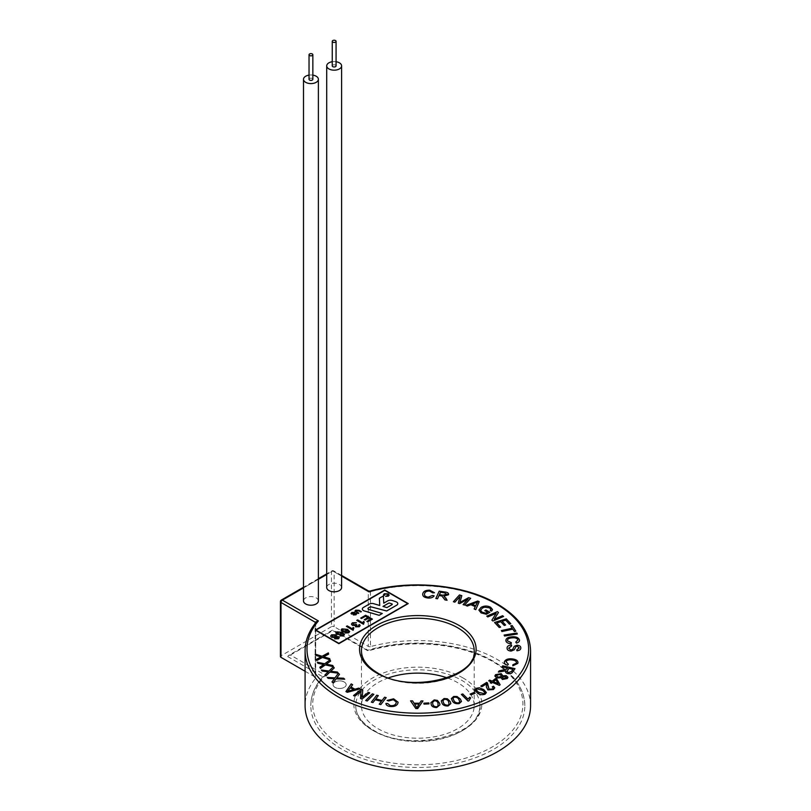 <?xml version="1.0" encoding="UTF-8"?>
<svg xmlns="http://www.w3.org/2000/svg" width="811" height="811" viewBox="0 0 811 811"><rect width="100%" height="100%" fill="white"/><g stroke="black" fill="none" stroke-linecap="round" stroke-linejoin="round"><path stroke-width="0.61" stroke-dasharray="4.05 3.04" d="M344.259 682.021A6.559 3.781 180 0 1 346.185 684.697A6.559 3.781 180 0 1 342.13 688.194A6.559 3.781 180 0 1 334.984 687.373A6.559 3.781 180 0 1 333.068 684.697A6.559 3.781 180 0 1 337.112 681.169A6.559 3.781 180 0 1 344.259 681.99A6.559 3.781 180 0 1 346.185 684.666A6.559 3.781 180 0 1 342.13 688.164A6.559 3.781 180 0 1 334.984 687.343A6.559 3.781 180 0 1 333.068 684.666A6.559 3.781 180 0 1 337.112 681.199A6.559 3.781 180 0 1 344.259 682.021M382.974 606.456L386.938 607.621L391.966 604.722A0.953 0.547 0 0 0 392.25 604.317L392.25 604.337M397.775 603.648A3.822 2.2 0 0 0 396.66 602.107A3.822 2.2 0 0 0 395.91 601.772L392.392 600.556A3.822 2.2 0 0 0 387.739 600.89L383.755 603.191L383.39 595.953L379.376 598.275M336.068 65.884A1.906 1.105 0 0 0 335.511 65.103A1.906 1.105 0 0 0 333.433 64.86A1.906 1.105 0 0 0 332.257 65.884M312.853 79.285A1.906 1.105 0 0 0 312.296 78.505A1.906 1.105 0 0 0 310.207 78.261A1.906 1.105 0 0 0 309.032 79.285M318.388 600.91A7.441 4.298 0 0 0 316.209 597.869A7.441 4.298 0 0 0 308.089 596.937A7.441 4.298 0 0 0 303.496 600.91M341.603 587.509A7.441 4.298 0 0 0 339.424 584.467A7.441 4.298 0 0 0 331.314 583.535A7.441 4.298 0 0 0 326.711 587.509M373.912 731.025A62.092 35.856 180 0 1 355.725 705.671A62.092 35.856 180 0 1 394.065 672.552A62.092 35.856 180 0 1 461.733 680.328A62.092 35.856 180 0 1 479.919 705.671A62.092 35.856 180 0 1 441.589 738.801A62.092 35.856 180 0 1 373.912 731.025M287.743 656.575L323.062 676.972L323.447 676.08C315.114 685.265 310.897 695.128 310.816 705.671A107.011 61.788 180 0 1 323.062 676.972L325.414 675.208L290.439 655.024L288.534 655.481L287.743 656.575L332.794 630.573L368.113 650.959A107.011 61.788 180 0 1 493.493 661.989A107.011 61.788 180 0 1 524.839 705.671A107.011 61.788 180 0 1 458.773 762.756A107.011 61.788 180 0 1 342.151 749.364A107.011 61.788 180 0 1 310.816 705.671M315.682 622.797A1.906 1.105 180 0 1 315.702 622.949L315.53 678.32A112.739 65.093 0 0 0 305.088 705.671M388.56 677.854A56.375 32.541 0 0 0 361.453 705.671A56.375 32.541 0 0 0 377.967 728.683A56.375 32.541 0 0 0 439.4 735.739A56.375 32.541 0 0 0 474.192 705.671A56.375 32.541 0 0 0 457.688 682.659A56.375 32.541 0 0 0 447.084 677.854M530.566 705.671A112.739 65.093 0 0 0 497.548 659.647A112.739 65.093 0 0 0 370.445 646.61L370.445 591.716L369.836 591.118M336.251 636.503L338.623 636.686M331.587 634.82L335.825 634.77M340.579 635.418L342.759 635.368L343.317 634.628M336.747 631.84L342.364 632.347L344.452 634.405M345.78 632.428L347.949 632.367L348.507 631.637M341.938 628.839L347.554 629.356L349.642 631.404M347.25 625.879L352.511 628.92L353.069 627.44M353.16 623.264L353.18 624.805L356.171 624.429M356.07 625.788L358.482 626.285L358.584 625.028M357.631 619.888L362.892 622.919L363.45 621.449M407.7 603.627L338.856 643.366L315.935 630.106M384.708 593.997L384.586 595.233L384.708 593.997M383.877 595.487L384.181 593.753L388.165 593.885L389.158 595.081M385.61 596.369L388.439 595.142M356.262 610.47L356.526 611.798L358.827 613.126M354.954 611.078L355.705 610.196L359.04 610.318L361.371 611.666M351.457 614.039L351.731 612.487L354.883 612.356M352.004 613.653L352.217 612.751L352.004 613.684L354.843 613.197L356.739 613.937M353.322 614.991L355.532 614.556L355.786 613.714L355.532 614.556M382.295 613.511L369.025 609.608A1.906 1.105 180 0 1 367.981 608.625A1.906 1.105 180 0 1 367.981 608.615L367.981 608.625M379.741 605.503L373.668 603.719A3.822 2.2 0 0 0 369.238 604.124L363.45 607.469A3.822 2.2 0 0 0 362.335 609.01M428.228 597.17L432.445 595.487M422.805 593.652L422.805 593.662C423.383 591.3 425.694 590.144 429.759 590.195L429.759 590.195M439.227 591.148L444.894 592.02M443.992 596.176L445.786 597.9M459.928 602.441L468.576 597.666M481.055 607.368L481.055 607.378C484.208 605.675 487.391 605.635 490.594 607.246L490.594 607.246M480.558 610.247L482.119 612.204L485.809 613.207L487.543 612.204M494.244 619.249L502.597 615.711M511.751 636.848L511.751 636.848C515.826 636.523 518.371 637.497 519.395 639.757L519.395 639.757M508.669 648.232L510.991 650.108L512.826 649.185L514.194 646.326L517.043 645.201M504.493 661.533L504.493 661.533C505.8 659.272 508.538 658.42 512.704 658.978L512.704 658.978M512.836 664.787L516.354 663.175L516.506 662.475M499.17 670.879L506.328 669.622L507.514 668.021M502.891 675.867L506.216 675.634M495.531 674.681L501.218 673.647M489.672 680.105L492.216 681.179L495.582 678.523L496.778 679.02M486.732 682.365L487.441 682.892M489.053 689.178L492.449 689.015L493.21 687.981M476.128 688.306L479.321 687.769L483.853 689.644M462.767 693.952L467.977 699.133L469.812 697.207M453.694 696.456L457.009 696.487L460.374 699.041M444.093 698.524L447.368 698.778L450.196 701.515M434.189 699.923L437.393 700.39L439.653 703.299M412.546 700.856L414.056 703.198L419.611 703.238L421.112 700.917M387.678 703.522L390.365 705.611C393.345 705.884 395.231 705.134 396.011 703.37L396.011 703.37M375.797 698.889L382.062 700.501L384.586 697.217M362.294 697.196L368.376 692.32M350.96 686.988L354.934 689.208L358.756 688.123M333.635 679.709L334.467 678.695M335.004 677.844L338.369 673.252M336.758 677.945L343.621 678.209M327.188 672.775L328.252 671.832M328.982 671.032L333.392 666.743M330.695 671.275L337.437 672.066M322.454 665.385L323.731 664.533M324.643 663.803L330.036 659.901M326.286 664.168L332.774 665.496M319.524 657.68L320.994 656.94M322.068 656.292L328.333 652.865M323.599 656.788L329.712 658.613M408.237 603.627L384.749 590.063L315.367 630.117M336.068 61.727A7.441 4.298 0 0 0 332.257 61.727M312.853 75.129A7.441 4.298 0 0 0 309.032 75.129M305.088 671.265L315.144 677.073L315.144 623.477M331.446 626.68L280.991 655.805L280.991 600.9L331.446 571.775L331.446 626.68A1.906 1.105 180 0 1 334.142 626.68L334.142 571.775L368.285 591.493L368.285 646.387L334.142 626.68M368.285 646.387A1.906 1.105 0 0 0 370.445 646.61M315.53 678.32A1.906 1.105 0 0 0 315.702 677.854A1.906 1.105 0 0 0 315.144 677.073M280.434 656.575A1.906 1.105 180 0 1 280.991 655.805M368.853 591.817L368.285 591.493A1.906 1.105 180 0 0 368.924 591.736M290.439 655.024L332.794 630.573L367.758 650.757A105.106 60.683 180 0 1 492.145 661.208A105.106 60.683 180 0 1 492.145 747.022A105.106 60.683 180 0 1 343.509 747.022A105.106 60.683 180 0 1 325.414 675.208M347.584 691.377L353.586 689.593M414.573 704.029L416.824 707.76L419.084 704.06M438.001 706.097L436.419 706.827C434.098 706.543 432.902 705.611 432.821 704.029L432.821 704.029M449.112 704.404L447.682 705.225C445.31 705.104 443.941 704.262 443.546 702.701L443.546 702.701M452.893 698.464L453.978 700.653C454.667 702.194 456.208 702.944 458.6 702.914L459.857 702.002M478.541 692.27L484.126 693.648L484.866 692.553M493.412 681.686L498.197 683.714M502.516 676.972L503.236 678.635L506.449 677.509M496.687 675.076L497.67 677.175L501.38 676.577L501.756 675.796M512.978 669.298L511.406 671.549L508.355 672.593L507.027 671.467M472.083 604.215L475.682 605.746L477.598 601.985M439.42 594.656L443.049 595.213L446.851 594.139M342.779 629.255L342.952 630.897L345.76 630.938L345.77 629.326M337.589 632.256L337.761 633.888L340.569 633.928L340.579 632.316M335.734 637.223L335.632 638.358L337.64 638.318L337.751 637.182M332.358 635.277L332.348 636.767L334.984 636.757L334.973 635.277M463.081 677.986A64.008 36.951 0 0 0 372.563 677.986A64.008 36.951 0 0 0 372.563 730.245A64.008 36.951 0 0 0 463.081 730.245A64.008 36.951 0 0 0 463.081 677.986M361.453 705.671L361.453 650.777A56.375 32.541 0 0 0 377.967 673.789A56.375 32.541 0 0 0 439.4 680.845A56.375 32.541 0 0 0 474.192 650.777L474.192 705.671M370.445 591.716A112.739 65.093 180 0 1 497.548 604.753A112.739 65.093 180 0 1 530.566 650.777M305.088 650.777A112.739 65.093 180 0 1 315.53 623.416A1.906 1.105 180 0 0 315.702 622.949L315.702 677.854M341.603 576.084L332.794 570.995L326.711 574.502M318.388 579.307L303.496 587.914M334.142 571.775A1.906 1.105 120 0 0 333.747 570.903A1.906 1.105 120 0 0 332.794 570.995A1.906 1.105 -120 0 0 331.841 570.903A1.906 1.105 -120 0 0 331.446 571.775A1.906 1.105 0 0 1 334.142 571.775M280.434 601.681A1.906 1.105 0 0 1 280.991 600.9A1.906 1.105 60 0 1 281.387 600.028M479.919 705.671C483.711 734.644 409.312 753.51 373.516 730.153C361.747 723.027 355.816 714.866 355.725 705.671M524.839 705.671C524.322 688.174 513.738 673.323 493.098 661.117C461.226 642.16 407.933 637.568 367.971 650.25L332.794 629.924L288.534 655.481M341.603 575.445L333.747 570.903A1.906 1.906 0 0 0 331.841 570.903L326.711 573.864M318.388 578.669L303.496 587.265"/><path stroke-width="1.22" d="M392.25 604.317A0.953 0.547 0 0 0 391.774 603.86L389.696 603.131A0.953 0.547 0 0 0 388.54 603.212L382.974 606.425L386.938 607.591L391.966 604.692A0.953 0.547 0 0 0 391.774 603.82L389.696 603.161A0.953 0.547 0 0 0 388.54 603.242L383.015 606.435M396.66 602.076A3.822 2.2 0 0 0 395.91 601.742L392.392 600.525A3.822 2.2 0 0 0 387.739 600.86L383.755 603.161L383.39 595.923L379.376 598.244L379.741 605.472L373.668 603.688A3.822 2.2 0 0 0 369.238 604.094L363.45 607.439A3.822 2.2 0 0 0 362.335 609A3.822 2.2 0 0 0 362.335 609.031A3.822 2.2 0 0 0 364.423 610.997L379.163 615.326L382.295 613.481L369.025 609.578A1.906 1.105 180 0 1 367.981 608.595A1.906 1.105 180 0 1 368.539 607.855L369.573 607.257A1.906 1.105 180 0 1 371.722 607.033L386.675 610.987L396.66 605.229A3.822 2.2 0 0 0 397.775 603.668A3.822 2.2 0 0 0 397.775 603.648A3.822 2.2 0 0 0 396.66 602.076M332.814 42.111A1.906 1.105 0 0 0 334.892 42.344A1.906 1.105 0 0 0 336.068 41.331A1.906 1.105 0 0 0 335.511 40.55A1.906 1.105 0 0 0 333.433 40.307A1.906 1.105 0 0 0 332.257 41.331A1.906 1.105 0 0 0 332.814 42.111M332.257 41.331L332.257 65.884A1.906 1.105 0 0 0 332.814 66.654A1.906 1.105 0 0 0 334.892 66.897A1.906 1.105 0 0 0 336.068 65.884L336.068 41.331M309.589 55.513A1.906 1.105 0 0 0 311.677 55.756A1.906 1.105 0 0 0 312.853 54.732A1.906 1.105 0 0 0 312.296 53.952A1.906 1.105 0 0 0 310.207 53.719A1.906 1.105 0 0 0 309.032 54.732A1.906 1.105 0 0 0 309.589 55.513M309.032 54.732L309.032 79.285A1.906 1.105 0 0 0 309.589 80.066A1.906 1.105 0 0 0 311.677 80.299A1.906 1.105 0 0 0 312.853 79.285L312.853 54.732M309.032 75.129A7.441 4.298 0 0 0 303.496 79.285A7.441 4.298 0 0 0 305.676 82.327A7.441 4.298 0 0 0 313.796 83.259A7.441 4.298 0 0 0 318.388 79.285A7.441 4.298 0 0 0 316.209 76.244A7.441 4.298 0 0 0 312.853 75.129M303.496 79.285L303.496 600.91A7.441 4.298 0 0 0 305.676 603.952A7.441 4.298 0 0 0 313.796 604.884A7.441 4.298 0 0 0 318.388 600.91L318.388 79.285M332.257 61.727A7.441 4.298 0 0 0 326.711 65.884A7.441 4.298 0 0 0 328.901 68.915A7.441 4.298 0 0 0 337.011 69.847A7.441 4.298 0 0 0 341.603 65.884A7.441 4.298 0 0 0 339.424 62.842A7.441 4.298 0 0 0 336.068 61.727M326.711 65.884L326.711 587.509A7.441 4.298 0 0 0 328.901 590.55A7.441 4.298 0 0 0 337.011 591.483A7.441 4.298 0 0 0 341.603 587.509L341.603 65.884M315.144 623.477L315.144 622.179L318.399 620.942L315.53 623.416M447.084 677.854A56.375 32.541 0 0 0 388.56 677.854M305.088 650.777L305.088 705.671A112.739 65.093 0 0 0 338.106 751.696A112.739 65.093 0 0 0 460.972 765.807A112.739 65.093 0 0 0 530.566 705.671L530.566 650.777A112.739 65.093 180 0 1 460.972 710.912A112.739 65.093 180 0 1 338.106 696.801A112.739 65.093 180 0 1 305.088 650.777C305.149 640.822 308.758 631.394 315.925 622.483M335.825 634.77L336.251 636.503L338.623 636.686L339.322 637.639L338.43 638.764L334.791 638.875L334.467 637.527L331.476 637.253L330.604 636.077L331.587 634.82L335.825 634.77L336.251 636.503L336.616 635.783L336.251 636.503M338.623 636.686L339.322 637.628L338.43 638.764L334.791 638.875L334.467 637.527L331.476 637.253L330.604 636.067L331.587 634.82M344.452 634.405L343.489 635.844L339.809 635.976L343.296 634.82L341.857 633.056L341.107 634.516L336.92 634.405L335.855 633.036L336.747 631.84L342.364 632.347L344.462 634.587L343.489 635.844L339.809 635.966L340.579 635.418M349.642 631.404L348.679 632.844L344.999 632.975L348.487 631.82L347.047 630.066L346.297 631.526L342.11 631.414L341.056 630.035L341.938 628.849L347.554 629.356L349.653 631.587L348.679 632.844L344.999 632.975L345.78 632.428M353.069 627.44L353.87 627.907L353.13 630.279L346.378 626.376L347.25 625.879L352.511 628.91L353.069 627.44L353.87 627.907L353.13 630.279L346.378 626.376L347.25 625.879M358.584 625.028L358.482 626.285L358.584 625.028L359.537 624.582L360.145 625.605L359.293 626.721L355.654 626.842L355.238 625.534L352.309 625.301L351.437 624.085L352.42 622.797L356.424 622.686L353.16 623.264L353.18 624.805L356.171 624.429L356.86 624.926L356.495 626.325L358.482 626.285L358.584 625.028L359.537 624.582L360.145 625.605L359.293 626.721L355.654 626.842L355.238 625.534L352.309 625.301L351.437 624.095L352.42 622.797L356.424 622.686L353.16 623.264L353.18 624.805L353.16 623.264M363.45 621.449L364.251 621.905L363.51 624.277L356.769 620.385L357.631 619.888L362.892 622.919L363.45 621.449L364.251 621.905L363.51 624.277L356.769 620.385L357.631 619.888M360.743 618.083L365.68 615.235L372.431 619.138L367.667 621.885L366.886 621.429L370.698 619.239L368.62 618.033L365.072 620.08L364.291 619.634L367.839 617.587L365.508 616.238L361.524 618.54L360.743 618.083L365.68 615.235L372.431 619.138L367.667 621.885L366.886 621.429L370.698 619.229L368.62 618.033L365.072 620.08L364.291 619.634L367.839 617.587L365.508 616.238L361.524 618.54L360.743 618.083M407.7 603.587L384.749 590.347L315.905 630.086L338.856 643.336L407.7 603.587L384.749 590.378L315.935 630.106M387.911 595.862L387.597 594.22L384.708 593.997L383.877 595.487L383.461 594.686L383.877 595.487L384.181 593.723L388.165 593.855L389.158 595.061L388.347 596.146L385.61 596.369L388.439 595.142M361.371 611.626L356.262 610.44L356.526 611.768L358.827 613.096L358.259 613.461L354.954 611.099L355.705 610.166L359.04 610.288L361.371 611.626L360.794 611.991L358.492 610.663L355.745 611.038L356.262 610.47M356.313 613.359L356.019 614.809L353.322 614.961L355.532 614.525L355.279 613.592L351.457 614.039L351.731 612.457L354.883 612.325L352.217 612.751L352.004 613.684L354.843 613.167L356.749 613.917M356.313 613.329L356.019 614.809L353.322 614.961M351.457 614.039L351.001 613.359L353.14 614.191L355.786 613.714M432.445 595.487L434.138 595.852C433.074 597.423 431.097 598.153 428.208 598.042C424.163 597.565 422.359 596.115 422.805 593.662C423.383 591.3 425.694 590.144 429.759 590.195L434.514 592.74L432.76 592.861L429.556 591.057C426.545 591.057 424.893 591.959 424.599 593.774L424.599 593.764C424.102 595.578 425.309 596.714 428.228 597.17L432.445 595.487L434.138 595.852C433.074 597.423 431.097 598.153 428.208 598.031L428.208 598.042M422.805 593.652L422.805 593.662C422.359 596.105 424.163 597.565 428.208 598.031M445.786 597.9L447.084 600.252L444.965 599.927L441.914 595.984L439.025 595.507L437.524 598.782L435.831 598.518L439.227 591.148L444.894 592.01C447.631 592.294 448.838 593.206 448.513 594.727L443.992 596.186L447.084 600.252L444.965 599.927L441.914 595.984L439.025 595.507L437.524 598.782L435.831 598.518L439.227 591.148M444.894 592.01C447.631 592.294 448.838 593.196 448.513 594.727L448.655 594.139L443.992 596.176M468.576 597.666L470.664 598.295L464.571 605.067L463.081 604.621L468.17 598.954L459.665 603.607L458.266 603.181L460.05 596.399L454.87 602.167L453.379 601.721L459.462 594.939L461.804 595.639L459.928 602.441L468.576 597.666L470.664 598.295L464.571 605.067L463.081 604.621L468.17 598.954L459.665 603.607L458.266 603.181L460.05 596.399L454.87 602.167L453.379 601.721L459.462 594.939L461.804 595.639L459.928 602.441M467.298 606.07L465.808 605.442L477.699 601.032L479.21 601.681L475.753 609.659L474.151 608.98L475.276 606.598L470.836 604.712L467.298 606.07L465.808 605.442L477.699 601.032L479.21 601.681L475.753 609.659L474.151 608.98L475.276 606.598L470.836 604.712L467.298 606.07M487.543 612.204L484.785 610.622L485.88 609.994L489.854 612.264L486.407 614.272L481.075 612.893L478.885 610.115L481.055 607.378C484.208 605.675 487.391 605.635 490.594 607.236L492.51 609.517L491.669 611.048L490.25 610.582L490.858 609.446L489.55 607.855L484.633 607.175L482.403 608.068L480.558 610.247L482.119 612.204L485.809 613.207L487.543 612.204L484.785 610.622L485.88 609.984L489.854 612.264L486.407 614.272L481.075 612.893M502.597 615.711L503.59 616.482L492.946 621.003L491.882 620.172L496.139 613.39L487.776 616.938L486.793 616.157L497.427 611.646L498.491 612.477L494.244 619.249L502.597 615.711L503.59 616.492L492.946 621.003L491.882 620.172L496.139 613.4L487.776 616.938L486.793 616.157L497.427 611.646L498.491 612.477L494.244 619.249M500.772 621.702L496.778 622.939L500.62 627.096L499.241 627.521L494.558 622.473L506.297 618.854L510.829 623.75L509.44 624.176L505.74 620.172L502.151 621.287L505.608 625.028L504.239 625.453L500.772 621.713L496.778 622.939L500.62 627.096L499.241 627.521L494.558 622.473L506.297 618.854L510.829 623.75L509.44 624.176L505.74 620.172L502.151 621.277L505.608 625.028L504.239 625.453L500.772 621.713M510.707 625.859L512.167 625.545L515.837 631.191L514.387 631.505L512.846 629.154L501.968 631.516L501.35 630.573L512.238 628.211L510.707 625.869L512.167 625.545L515.837 631.191L514.387 631.505L512.846 629.154L501.968 631.516L501.35 630.573L512.238 628.211L510.707 625.869M504.564 636.027L504.097 635.054L516.881 633.036L517.347 634.009L504.564 636.027L504.097 635.054L516.881 633.036L517.347 634.009L504.564 636.027M519.395 639.757C519.77 641.268 518.797 642.373 516.455 643.082L515.776 642.14L517.915 639.879C517.094 638.206 515.137 637.537 512.055 637.872L512.055 637.872C508.902 638.085 507.351 639.058 507.392 640.802L511.325 642.687L511.183 643.721C508.284 643.559 506.53 642.657 505.942 641.025L505.821 640.224L505.942 641.025C505.618 638.662 507.554 637.264 511.751 636.848C515.826 636.523 518.371 637.487 519.395 639.757L519.486 640.386L519.395 639.757C519.77 641.268 518.797 642.383 516.455 643.082L515.776 642.14L517.915 639.879C517.094 638.206 515.137 637.537 512.055 637.872C508.902 638.085 507.351 639.068 507.392 640.802L511.325 642.687L511.183 643.721C508.284 643.559 506.53 642.657 505.942 641.025L505.942 641.025C505.618 638.662 507.554 637.264 511.751 636.848M517.043 645.201C519.547 645.434 520.804 646.316 520.794 647.847L520.794 647.857C520.915 649.499 519.628 650.473 516.942 650.777L516.779 649.804L519.253 647.908L517.195 646.174L516.029 646.489L514.356 649.733L511.163 651.081C508.507 650.838 507.149 649.915 507.098 648.293L507.098 648.293C506.916 646.418 508.375 645.313 511.467 644.978L511.64 645.931L508.669 648.232L510.991 650.098L512.826 649.185L514.194 646.326L517.043 645.201C519.547 645.434 520.804 646.316 520.794 647.857C520.915 649.499 519.628 650.473 516.942 650.777L516.779 649.814L519.253 647.918L517.195 646.174L516.029 646.489L514.356 649.733L511.163 651.081C508.507 650.838 507.149 649.915 507.098 648.293L507.098 648.293C506.916 646.418 508.375 645.303 511.467 644.978L511.64 645.931L508.669 648.232M516.506 662.475L516.354 663.175C516.719 661.441 515.37 660.377 512.288 659.992L512.288 659.992C509.227 659.475 507.128 660.032 505.983 661.654L508.355 664.28L507.514 665.213C504.949 664.402 503.935 663.175 504.493 661.533C505.8 659.272 508.538 658.41 512.704 658.968C516.688 659.596 518.391 661.066 517.803 663.398L512.836 665.811L512.836 664.787L516.354 663.175C516.719 661.441 515.37 660.377 512.288 659.992C509.227 659.475 507.128 660.032 505.983 661.654L508.355 664.28L507.514 665.213C504.949 664.402 503.935 663.175 504.493 661.533L504.31 662.405L504.493 661.533M512.704 658.968C516.688 659.596 518.391 661.066 517.803 663.388L517.996 662.455L517.803 663.398L512.836 665.811L512.836 664.787M507.514 668.021L502.06 666.754L502.719 665.821L514.985 668.68L512.795 671.822C511.964 673.363 510.261 673.941 507.676 673.566C505.75 672.968 505.101 672.045 505.729 670.788L498.349 672.066L499.17 670.879L506.753 669.116L507.514 668.021L502.06 666.754L502.719 665.811L514.985 668.68L512.795 671.822C511.964 673.353 510.261 673.941 507.676 673.566C505.75 672.968 505.101 672.035 505.729 670.788L498.349 672.055L499.17 670.879M505.517 671.69L505.729 670.788L505.517 671.69M501.218 673.647L502.891 675.867L506.216 675.634L507.919 677.317L507.311 678.523L502.394 679.476L501.056 677.732L496.859 678.016L494.852 676.05L495.531 674.681L501.218 673.647L502.891 675.867M506.216 675.644L507.919 677.327L507.311 678.523L502.394 679.466L501.056 677.732L496.859 678.016L494.852 676.05L495.531 674.681M496.778 679.02L500.123 684.727L499.343 685.346L492.449 682.436L491.405 683.267L490.209 682.761L491.253 681.929L488.709 680.855L489.672 680.105L492.216 681.179L495.582 678.513L496.778 679.02L500.123 684.737L499.343 685.346L492.449 682.436L491.405 683.267L490.209 682.761L491.253 681.929L488.709 680.855L489.672 680.105M493.21 687.981L492.257 686.866L493.524 686.218L494.751 687.84L493.423 689.563L487.887 689.877L486.438 687.099L486.347 683.947L486.549 684.92L486.347 683.947L481.927 686.714L480.771 686.096L486.732 682.365L489.053 689.178L492.449 689.015L493.21 687.981L492.257 686.866L493.524 686.218L494.751 687.84L493.423 689.563L487.887 689.877L486.438 687.099L486.347 683.947L481.927 686.714L480.771 686.096L486.732 682.365M487.441 682.892L489.053 689.178M483.853 689.644L486.367 692.604L484.988 694.246C481.967 695.128 479.392 694.682 477.273 692.908L474.749 689.938L476.128 688.306L479.321 687.769L483.853 689.644L486.367 692.604L484.988 694.246C481.967 695.128 479.392 694.682 477.273 692.908L474.749 689.938L476.128 688.306M470.106 694.084L474.171 692.422L475.114 693.182L471.049 694.855L470.106 694.084L474.171 692.422L475.114 693.182L471.049 694.855L470.106 694.084M469.812 697.207L470.603 697.987L468.961 700.765L468.048 701.069L461.358 694.429L462.767 693.952L467.977 699.133L469.812 697.207L470.603 697.987L468.961 700.765L468.048 701.069L461.358 694.429L462.767 693.952M460.374 699.041L461.469 701.495L459.117 703.634C455.792 703.958 453.562 703.096 452.437 701.049L451.342 698.616L453.694 696.456L457.009 696.487L460.374 699.041L461.469 701.495L459.117 703.634C455.792 703.958 453.562 703.096 452.437 701.039L451.342 698.606L453.694 696.456M450.196 701.515L450.845 703.573L448.067 705.975C444.702 706.077 442.674 705.083 441.954 702.975L441.306 700.907L444.093 698.524L447.368 698.768L450.196 701.515L450.845 703.563L448.067 705.975C444.702 706.077 442.674 705.083 441.954 702.975L441.306 700.897L444.093 698.524M439.653 703.299L439.937 704.85L436.653 707.587C433.297 707.466 431.472 706.34 431.178 704.212L430.905 702.671L434.189 699.923L437.393 700.39L439.653 703.299L439.937 704.84L436.653 707.587C433.297 707.466 431.472 706.34 431.178 704.201L430.905 702.671L434.189 699.923M423.869 703.188L428.847 702.924L428.999 703.867L424.011 704.13L423.869 703.188L428.847 702.924L428.999 703.867L424.011 704.13L423.869 703.188M421.112 700.917L422.987 700.937L417.716 708.571L415.82 708.561L410.548 700.846L412.546 700.856L414.056 703.198L419.611 703.228L421.112 700.917L422.987 700.927L417.716 708.571L415.82 708.55L410.548 700.846L412.546 700.856M396.011 703.37L396.356 702.032L393.345 699.67L388.702 700.957L387.131 700.44L393.599 698.808L398.1 702.225L397.755 703.644C396.559 705.925 393.943 706.857 389.929 706.442C387.374 706.006 386.036 705.023 385.904 703.492L387.678 703.532L390.365 705.611C393.345 705.884 395.231 705.134 396.011 703.37L396.356 702.032L393.345 699.67L388.702 700.957L387.131 700.44L393.599 698.808L398.1 702.225L397.755 703.644C396.559 705.925 393.943 706.857 389.929 706.442L389.929 706.442C387.374 706.006 386.036 705.023 385.904 703.492L387.678 703.522M384.586 697.217L386.188 697.632L380.815 704.587L379.224 704.181L381.423 701.322L375.158 699.711L372.959 702.569L371.367 702.164L376.73 695.199L378.321 695.605L375.797 698.889L382.062 700.501L384.586 697.217L386.188 697.632L380.815 704.587L379.224 704.181L381.423 701.322L375.158 699.711L372.959 702.569L371.367 702.164L376.73 695.199L378.321 695.605L375.797 698.889M372.33 693.841L373.861 694.348L367.231 701.008L365.7 700.501L372.33 693.841L373.861 694.348L367.231 701.008L365.7 700.501L372.33 693.841M368.376 692.32L369.745 692.888L361.99 699.092L360.53 698.484L360.976 691.266L354.883 696.132L353.525 695.564L361.28 689.36L362.73 689.968L362.294 697.196L368.376 692.32L369.745 692.888L361.99 699.092L360.53 698.484L360.976 691.266L354.883 696.132L353.525 695.564L361.28 689.36L362.73 689.968L362.294 697.196M358.756 688.123L360.084 688.874L347.27 692.32L345.922 691.56L351.204 683.916L352.633 684.717L350.96 686.988L354.934 689.208L358.756 688.123L360.084 688.863L347.27 692.32L345.922 691.56L351.204 683.916L352.633 684.707L350.96 686.988M343.621 678.209L344.726 679.243L336.139 678.807L333.088 682.953L331.993 681.919L334.467 678.685L328.232 678.381L327.238 677.438L335.004 677.844L338.369 673.252L339.495 674.326L336.758 677.945L343.621 678.209L344.726 679.243L336.139 678.807L333.088 682.953L331.993 681.919L333.635 679.709M337.437 672.066L338.288 673.181L329.884 672.076L325.88 675.948L325.039 674.843L328.252 671.832L322.139 671.032L321.369 670.018L328.982 671.032L333.392 666.743L334.264 667.899L330.695 671.275L337.437 672.066L338.288 673.181L329.884 672.076L325.88 675.948L325.039 674.833L327.188 672.775M332.774 665.496L333.351 666.662L325.292 664.898L320.406 668.416L319.838 667.26L323.731 664.533L317.871 663.256L317.354 662.192L324.643 663.803L330.036 659.901L330.624 661.107L326.286 664.179L332.774 665.496L333.351 666.662L325.292 664.898L320.406 668.416L319.838 667.25L322.454 665.385M329.712 658.613L330.006 659.819L322.443 657.437L316.766 660.529L316.483 659.333L320.994 656.94L315.489 655.217L315.236 654.122L322.068 656.292L328.333 652.865L328.627 654.102L323.599 656.798L329.712 658.613L330.006 659.819L322.443 657.437L316.766 660.529L316.483 659.333L319.524 657.68M338.856 643.681L408.237 603.587L384.749 590.033L315.367 630.086L338.856 643.681L408.237 603.587M315.682 622.797A1.906 1.105 180 0 0 315.144 622.179L280.991 602.461L280.991 657.356L305.088 671.265M280.991 657.356A1.906 1.105 180 0 1 280.434 656.575L280.434 601.681A1.906 1.105 0 0 0 280.991 602.461A1.906 1.105 120 0 1 282.35 600.12L318.399 620.942A110.833 63.988 0 0 0 339.454 694.459A110.833 63.988 0 0 0 496.19 694.459A110.833 63.988 0 0 0 496.19 603.972A110.833 63.988 0 0 0 368.853 591.817L368.285 591.493M368.924 591.736A1.906 1.105 180 0 0 370.445 591.716L368.853 591.817L341.603 576.084M315.367 630.086L338.856 643.65M387.911 595.832L387.597 594.189L384.708 593.997M384.586 595.203L384.708 593.966L384.586 595.233L383.877 595.456M389.158 595.092L388.347 596.146L385.61 596.338M358.827 613.096L358.259 613.461M358.259 613.43L354.954 611.068M355.532 614.525L355.786 613.684L355.532 614.525M354.883 612.325L352.217 612.751M352.217 612.71L352.004 613.653L352.217 612.71M362.335 609L362.335 609.031A3.822 2.2 0 0 0 364.423 610.967L379.163 615.296L382.295 613.481M367.981 608.595A1.906 1.105 180 0 1 368.539 607.814L369.573 607.216A1.906 1.105 180 0 1 371.722 607.003L386.675 610.957L396.66 605.199A3.822 2.2 0 0 0 397.775 603.637L397.775 603.668M379.376 598.244L379.741 605.472M328.333 652.865L328.627 654.102L323.599 656.788M320.994 656.94L315.489 655.217L315.236 654.122L322.068 656.292M330.036 659.901L330.624 661.107L326.286 664.168M323.731 664.533L317.871 663.256L317.354 662.192L324.643 663.803M333.392 666.743L334.264 667.899L330.695 671.275M328.252 671.832L322.139 671.032L321.369 670.018L328.982 671.032M338.369 673.252L339.495 674.326L336.758 677.945M334.467 678.685L328.232 678.381L327.238 677.438L335.004 677.844M353.586 689.593L350.362 687.799L347.584 691.377L353.586 689.593L350.362 687.799L347.584 691.377M419.084 704.06L414.573 704.029L416.824 707.76L419.084 704.06L414.573 704.029M438.001 706.097L438.011 703.482C437.94 701.9 436.744 700.978 434.432 700.684L432.516 702.448L432.821 704.029C432.902 705.611 434.098 706.543 436.419 706.817L438.001 706.097L438.011 703.482C437.94 701.91 436.744 700.978 434.432 700.684L432.516 702.448L432.821 704.029M449.112 704.404L448.605 701.799C448.209 700.238 446.841 699.396 444.489 699.264L442.887 700.724L443.546 702.691C443.941 704.262 445.31 705.104 447.682 705.225L449.112 704.404L448.605 701.799C448.209 700.238 446.841 699.396 444.489 699.264L442.887 700.724L443.546 702.701M459.857 701.991L458.833 699.427C458.144 697.896 456.613 697.146 454.231 697.166L452.893 698.464L453.978 700.653C454.667 702.194 456.208 702.944 458.6 702.914L459.908 701.667M459.857 702.002L458.833 699.427C458.144 697.906 456.613 697.146 454.231 697.166L452.893 698.464M484.866 692.553L482.575 690.273L477.01 688.884L476.27 689.887L478.541 692.27L484.126 693.648L484.866 692.553L482.575 690.273L477.01 688.894L476.27 689.887L478.541 692.28M498.197 683.714L495.845 679.76L493.412 681.686L498.197 683.703L495.845 679.76L493.412 681.686M502.516 676.972L505.446 676.496L506.135 678.148L505.446 676.496L502.516 676.972L502.202 677.621L502.516 676.972L503.236 678.635L506.449 677.509M496.687 675.066L500.387 674.488L501.38 676.577L500.387 674.478L496.687 675.066L496.302 675.877L496.687 675.076L497.67 677.175L501.38 676.577L501.756 675.796M512.978 669.298L508.913 668.355L507.027 671.467L508.355 672.593L511.406 671.538L512.978 669.298L508.913 668.355L507.027 671.467M490.594 607.236L492.51 609.517L491.669 611.048L490.25 610.582L490.858 609.446L489.55 607.855L484.633 607.175L482.403 608.057L480.558 610.247M481.075 612.883L478.885 610.115L481.055 607.368M472.083 604.215L475.682 605.746L477.598 601.985L472.083 604.215M477.598 601.985L472.083 604.225M439.42 594.666L440.545 592.223L444.59 592.841L446.77 594.463L444.59 592.841L440.545 592.223L439.42 594.656L443.049 595.213L446.851 594.139M429.759 590.195L434.514 592.74L432.76 592.861L429.556 591.057C426.545 591.057 424.893 591.959 424.599 593.764L424.599 593.774C424.102 595.578 425.309 596.714 428.228 597.17M355.654 626.832L355.238 625.534L355.654 626.832M356.171 624.429L356.86 624.926L356.495 626.325L356.07 625.788M348.507 631.637L347.047 630.066L346.297 631.526L342.11 631.404L341.056 630.035L341.938 628.839M345.77 629.326L346.368 630.106L345.77 629.316L342.779 629.255L342.222 629.995L342.779 629.255L342.952 630.897L345.76 630.938L345.77 629.316L342.779 629.255M343.317 634.638L341.857 633.056L341.107 634.516L336.92 634.405L335.855 633.036L336.747 631.84M340.579 632.316L341.178 633.107L340.579 632.316L337.589 632.256L337.031 632.996L337.589 632.256L337.761 633.888L340.569 633.928L340.579 632.316L337.589 632.256M334.791 638.875L334.467 637.527L334.791 638.875M337.751 637.182L337.64 638.318L337.751 637.182L335.734 637.223L335.632 638.358L337.64 638.318L337.751 637.182L335.734 637.223L335.632 638.358L335.734 637.223M334.973 635.277L334.984 636.757L334.973 635.277L332.358 635.277L332.348 636.757L334.984 636.757L334.973 635.277L332.358 635.277L332.348 636.757M332.358 635.277L332.348 636.767M459.036 625.423A58.28 33.646 180 0 1 459.036 673.008A58.28 33.646 180 0 1 376.618 673.008A58.28 33.646 180 0 1 376.618 625.423A58.28 33.646 180 0 1 459.036 625.423M474.192 650.777A56.375 32.541 0 0 0 457.688 627.765A56.375 32.541 0 0 0 396.255 620.709A56.375 32.541 0 0 0 361.453 650.777C361.513 659.049 366.886 666.429 377.571 672.917C410.092 694.175 477.75 676.881 474.192 650.777M326.711 574.502L318.388 579.307M303.496 587.914L282.35 600.12A1.906 1.105 60 0 0 281.387 600.028A1.906 1.906 0 0 0 280.434 601.681M530.566 650.777C530.019 632.367 518.888 616.735 497.153 603.871C464.754 584.66 411.38 579.348 369.836 591.118L368.447 590.935L341.603 575.445M326.711 573.864L318.388 578.669M303.496 587.265L281.387 600.028"/></g></svg>
